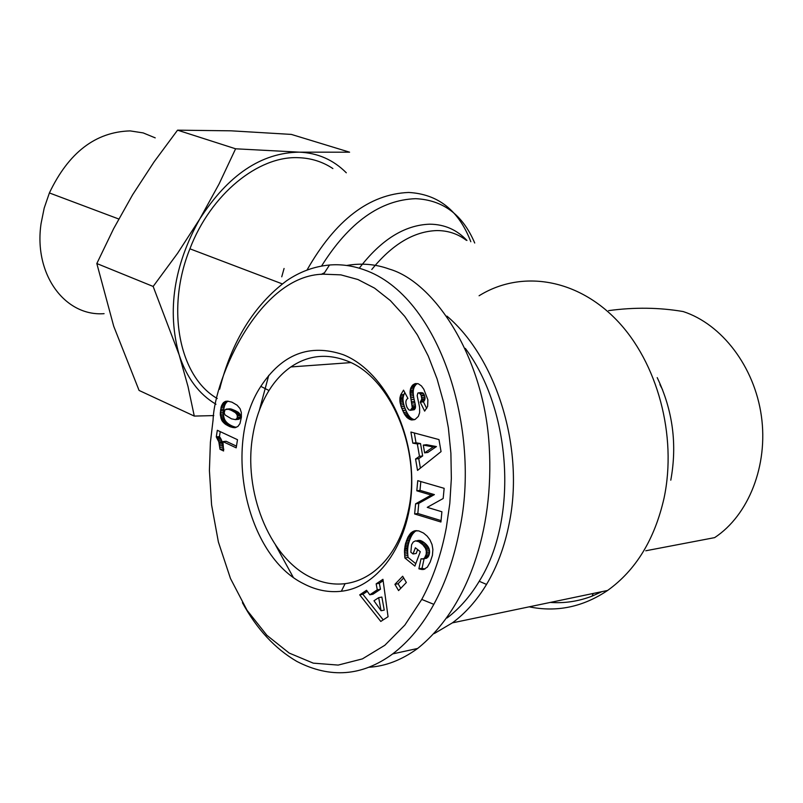 <?xml version="1.0" encoding="UTF-8"?>
<svg xmlns="http://www.w3.org/2000/svg" width="803" height="803" viewBox="0 0 803 803"><rect width="100%" height="100%" fill="white"/><g stroke="black" fill="none" stroke-linecap="round" stroke-linejoin="round"><path stroke-width="1.2" d="M213.086 419.909C214.451 378.464 259.499 274.827 323.579 274.184L340.873 274.867L357.947 279.524L374.559 288.126L390.308 300.543L404.742 316.382L417.46 335.072L428.26 356.05L437.063 378.855L443.788 403.006L448.385 427.959L450.895 453.233L451.346 478.498L449.81 503.411L446.327 527.641C441.319 554.351 433.128 578.27 421.756 599.419L404.853 625.075L384.848 645.261L362.394 658.892L338.163 665.085L313.26 663.148L289.16 653.05L266.917 635.334L247.083 610.33L230.461 578.471L218.386 541.995L211.58 504.886L209.412 470.538L210.386 442.433L213.086 419.909M219.631 389.204C231.605 341.395 253.929 305.24 286.611 280.759C299.91 271.675 314.214 266.425 329.521 265.01C340.803 264.067 352.246 265.622 363.869 269.708C440.375 295.926 481.087 431.091 459.557 529.789C454.368 557.352 445.795 582.195 433.831 604.338C422.448 625.156 408.737 641.677 392.687 653.903C362.263 676.226 330.304 678.726 296.809 661.401C274.907 648.593 256.779 629.02 242.406 602.682M332.894 168.57C322.635 161.734 311.142 158.111 298.425 157.689C258.205 155.692 210.647 194.386 189.909 248.81C165.498 308.984 179.35 376.848 217.262 398.519M446.95 316.121C496.595 358.108 524.63 448.486 509.222 523.325C504.716 546.271 497.147 566.637 486.528 584.423C476.882 600.373 465.499 613.191 452.37 622.867L434.262 633.567M346.304 172.796C333.375 159.817 317.717 152.941 299.318 152.158L235.6 148.796L177.553 130.166L154.096 161.855L132.646 194.717L113.614 228.704L96.822 263.535L113.725 326.269L139.08 390.439L194.286 416.084L213.789 415.593M465.349 348.392C511.772 410.704 518.216 519.22 479.23 581.272C470.136 596.398 459.416 608.624 447.08 617.969M155.22 137.865L143.185 132.907L130.136 130.899C95.527 131.903 68.616 152.59 49.395 192.941L44.205 208.037L41.073 223.535C33.485 274.345 64.963 316.663 104.089 313.662M252.774 435.547C243.098 490.733 268.834 556.589 309.747 576.855C321.3 582.787 333.084 585.056 345.099 583.671C354.946 582.426 364.211 578.652 372.893 572.328C391.232 558.406 403.277 536.805 409.028 507.506C420.983 447.833 389.616 376.346 346.695 360.808C326.701 353.23 308.101 355.277 290.877 366.941C282.425 372.863 275.118 380.722 268.985 390.529C260.975 403.507 255.575 418.514 252.774 435.547M303.925 583.881C245.778 555.806 222.341 444.43 260.824 386.363C282.174 354.023 309.567 343.443 343.011 354.615C381.545 369.661 412.481 425.801 411.768 483.125C411.347 540.489 379.658 587.093 341.345 591.249C328.618 592.674 316.141 590.215 303.925 583.881M662.515 389.596L659.925 384.617M608.624 310.62C634.4 307.147 659.243 307.459 683.142 311.544C721.736 324.071 754.408 366.529 761.364 415.944C768.391 465.339 748.657 515.265 714.64 537.629L645.773 550.778M177.553 130.166L231.063 130.819L291.348 134.412L349.596 152.189L299.318 152.158C261.366 152.63 228.172 174.924 199.736 219.048C173.779 265.612 166.914 310.871 179.129 354.816C186.677 377.741 198.953 394.223 215.977 404.25M235.6 148.796L219.038 184.028L199.736 219.048L177.583 253.296L153.152 286.45L179.129 354.816L188.002 386.474L194.286 416.084M153.152 286.45L96.822 263.535M293.165 577.156L275.539 545.056M259.289 410.484L268.734 375.382M284.071 268.483L281.743 276.804M346.595 265.472C361.48 262.952 375.663 264.127 389.124 269.015C435.156 282.144 484.61 358.55 489.258 447.141C494.066 529.829 468.109 607.991 417.64 648.463C401.691 660.026 385.45 666.289 368.928 667.253M321.14 274.415L324.542 272.709M423.823 389.244L427.879 399.834L427.608 406.448L424.657 411.136L420.25 402.183L421.806 398.991L421.083 395.217L419.437 393.028L417.821 393.109L417.189 395.738L419.608 407.362L419.638 412.622L418.373 416.366L415.151 419.407L411.568 419.989L406.991 417.53L404.31 413.926L401.139 406.679L399.964 401.831L399.964 397.706L400.777 394.755L403.538 390.148L407.934 398.439C405.565 399.764 405.254 402.725 407.001 407.322L408.737 409.811L410.313 410.313L412.27 407.713L410.032 392.878L410.453 388.983L412.471 385.259L415.512 383.553L418.293 383.764L421.424 385.922L423.823 389.244M443.166 498.502L427.256 507.355L441.891 511.762L440.917 522.01L414.639 513.97L415.593 503.842L431.201 495.06L416.807 490.814L417.761 480.666L444.139 488.324L443.166 498.502M406.358 582.496L398.579 590.586L394.915 584.343L402.664 576.243L406.358 582.496M380.783 621.442L359.704 594.862L366.559 590.285L369.781 594.812L377.29 589.814L376.155 583.861L382.951 579.314L388.06 616.724L380.783 621.442M432.426 555.315L430.237 561.97L427.357 567.129L423.603 569.457L418.875 568.815L421.013 558.818L423.432 558.798L424.677 557.794L426.222 554.221L426.323 551.079L425.47 548.298L422.79 544.715L418.644 541.634L415.412 540.881L413.174 542.075L411.598 544.725L410.825 552.193L413.033 553.98L415.372 547.766L420.29 551.711L414.87 566.085L404.873 557.975L404.481 550.878L405.435 543.902L407.964 537.107L411.006 532.841L414.539 530.863L418.734 530.883L423.492 533.031L427.096 536.073L429.866 539.686L432.024 544.504L432.887 549.433L432.426 555.315M441.058 451.607L417.53 470.417L415.563 459.005L419.477 456.325L417.329 443.929L412.822 443.156L410.905 432.044L438.97 439.582L441.058 451.607M224.539 401.791L227.63 401.149L231.957 402.173L237.086 405.184L240.037 408.597L241.312 412.451L241.402 417.189L239.967 423.582L237.808 426.554L234.496 427.708L230.059 426.754L225.241 424.155L222.05 420.832L220.253 414.207L221.277 406.438L223.595 402.464L227.731 401.52L223.595 402.464M236.192 447.843L222.943 441.61L223.595 450.985L219.992 449.268L218.828 441.901L216.278 436.902L217.322 430.288L237.497 439.693L236.192 447.843M417.62 383.613L414.348 383.914M417.55 383.643L413.264 384.567M416.456 384.286L412.471 385.259M415.673 384.978L414.81 386.052L411.608 386.333M414.81 386.052L414.137 387.277L410.935 387.558M414.137 387.277L413.655 388.702L410.453 388.983M413.655 388.702L413.344 390.288L410.142 390.569M413.344 390.288L413.254 391.242L410.052 391.533M413.254 391.242L413.224 392.597L410.032 392.878M413.224 392.597L413.304 394.092L410.102 394.383M413.304 394.092L413.485 395.718L410.283 396.009M413.485 395.718L413.746 397.495L410.554 397.786M413.746 397.495L414.117 399.402L410.925 399.703M414.117 399.402L414.92 402.865L411.728 403.166M414.92 402.865L415.302 404.822L412.11 405.124M415.302 404.822L415.482 406.318L412.28 406.619M415.482 406.318L415.462 407.402L412.27 407.713M415.462 407.402L415.161 408.597L411.969 408.908M415.161 408.597L414.248 409.731L411.056 410.042M414.248 409.731L410.313 410.313M404.812 392.567L403.979 394.474L400.777 394.755M403.979 394.474L403.507 395.899L400.306 396.19M403.507 395.899L403.156 397.415L399.964 397.706M403.156 397.415L403.016 398.8L399.814 399.091M403.016 398.8L403.026 400.115L399.834 400.406M403.026 400.115L403.156 401.53L399.964 401.831M403.156 401.53L403.417 403.046L400.215 403.347M403.417 403.046L403.819 404.662L400.617 404.963M403.819 404.662L404.331 406.378L401.139 406.679M404.331 406.378L404.993 408.215L401.791 408.526M404.993 408.215L405.776 410.122L402.584 410.433M405.776 410.122L402.755 410.845M405.957 410.524L406.73 412.16L403.528 412.471M406.73 412.16L407.512 413.605L404.31 413.926M407.512 413.605L408.305 414.9L405.113 415.221M408.305 414.9L409.139 416.024L405.947 416.345M409.139 416.024L409.992 416.988L406.79 417.309M409.992 416.988L406.991 417.53M410.182 417.209L411.266 418.152L408.075 418.473M411.266 418.152L412.401 418.885L409.199 419.206M412.401 418.885L413.545 419.377L410.353 419.708M414.408 419.688L411.548 419.979M413.545 419.377L414.599 419.618M414.368 419.698L411.568 419.989M419.437 393.028L421.445 392.597L418.253 392.888M422.639 392.747L423.422 393.44L420.22 393.731M423.422 393.44L424.275 394.925L421.083 395.217M424.275 394.925L424.506 395.548L421.314 395.839M424.506 395.548L424.948 397.194L421.756 397.495M424.948 397.194L424.998 398.689L421.806 398.991M424.998 398.689L424.897 399.262L421.705 399.563M424.897 399.262L424.375 400.617L421.184 400.918M424.375 400.617L423.442 401.871L420.25 402.183M423.442 401.871L426.704 408.486M420.822 481.559L419.999 490.372L416.807 490.814M419.999 490.372L434.383 494.608L431.201 495.06M434.383 494.608L418.775 503.371L415.593 503.842M418.775 503.371L417.821 513.488L414.639 513.97M417.821 513.488L441.048 520.585M394.915 584.343L398.097 583.761L400.777 588.308M403.668 577.939L398.097 583.761M367.302 591.319L362.886 594.27L359.704 594.862M362.886 594.27L383.212 619.866M383.151 580.73L379.337 583.279L376.155 583.861M379.337 583.279L380.471 589.231L377.29 589.814M380.471 589.231L372.953 594.22L369.781 594.812M415.824 530.663L414.539 530.863M416.938 530.632L413.425 531.255M416.606 530.743L412.351 531.807M415.532 531.305L411.337 532.55M414.519 532.038L411.006 532.841M414.197 532.339L413.384 533.162L410.192 533.674M413.384 533.162L412.591 534.156L409.41 534.668M412.591 534.156L411.859 535.3L408.677 535.812M411.859 535.3L411.146 536.595L407.964 537.107M411.146 536.595L410.463 538.04L407.282 538.552M410.463 538.04L409.821 539.646L406.639 540.168M409.821 539.646L409.6 540.248L406.418 540.77M409.6 540.248L409.078 541.834L405.896 542.356M409.078 541.834L408.627 543.38L405.435 543.902M408.627 543.38L408.265 544.896L405.083 545.418M408.265 544.896L407.994 546.351L404.812 546.883M407.994 546.351L407.814 547.797L404.632 548.329M407.814 547.797L407.723 548.891L404.541 549.433M407.723 548.891L407.663 550.346L404.481 550.878M407.663 550.346L407.663 551.932L404.481 552.464M407.663 551.932L407.733 553.648L404.551 554.19M407.733 553.648L407.854 555.475L404.672 556.017M407.854 555.475L408.054 557.423L404.873 557.975M408.054 557.423L415.773 563.686M417.66 549.603L416.215 553.438L413.033 553.98M418.594 540.359L416.386 540.881M419.567 540.359L420.642 540.6L417.46 541.122M420.642 540.6L421.826 541.112L418.644 541.634M421.826 541.112L423.131 541.895L419.949 542.416M423.131 541.895L424.526 542.918L421.344 543.44M424.526 542.918L421.485 543.551M424.667 543.029L425.971 544.183L422.79 544.715M425.971 544.183L427.055 545.357L423.874 545.889M427.055 545.357L427.959 546.542L424.777 547.074M427.959 546.542L428.651 547.766L425.47 548.298M428.651 547.766L429.153 549.001L425.971 549.543M429.153 549.001L429.495 550.537L426.323 551.079M429.495 550.537L429.595 552.123L426.413 552.675M429.595 552.123L429.404 553.679L426.222 554.221M429.404 553.679L428.963 555.224L425.781 555.776M428.963 555.224L428.621 556.047L425.439 556.589M428.621 556.047L427.848 557.242L424.677 557.794M427.848 557.242L423.783 558.607M426.955 558.055L423.432 558.798M426.614 558.246L422.288 559.029M424.094 558.717L422.057 568.243L418.875 568.815M422.057 568.243L423.181 568.644L419.999 569.217M423.181 568.644L424.446 568.905L421.274 569.478M424.375 569.227L422.478 569.568M424.446 568.905L425.018 568.956M415.563 459.005L418.754 458.613L420.401 468.129M414.318 432.958L416.014 442.784L412.822 443.156M416.014 442.784L420.521 443.557L417.329 443.929M420.521 443.557L422.669 455.943L419.477 456.325M422.669 455.943L418.754 458.613M225.553 401.329L227.671 401.149M228.343 401.239L227.731 401.52M226.787 402.193L223.264 402.775M226.446 402.504L225.693 403.447L222.511 403.728M225.693 403.447L225.011 404.682L221.829 404.963M225.011 404.682L221.708 405.244M224.89 404.963L224.459 406.157L221.277 406.438M224.459 406.157L224.077 407.593L220.895 407.874M224.077 407.593L223.766 409.259L220.584 409.55M223.766 409.259L223.575 410.654L220.393 410.935M223.575 410.654L223.455 412.32L220.273 412.612M223.455 412.32L223.435 413.916L220.253 414.207M223.435 413.916L223.545 415.392L220.363 415.693M223.545 415.392L223.786 416.787L220.604 417.088M223.786 416.787L224.127 418.102L220.945 418.403M224.127 418.102L224.589 419.327L221.407 419.628M224.589 419.327L221.528 419.889M224.71 419.588L225.241 420.531L222.05 420.832M225.241 420.531L225.854 421.424L222.672 421.726M225.854 421.424L226.607 422.278L223.415 422.579M226.607 422.278L227.45 423.091L224.268 423.392M227.45 423.091L228.433 423.854L225.241 424.155M228.433 423.854L229.507 424.586L226.326 424.887M229.507 424.586L230.702 425.279L227.52 425.59M230.702 425.279L232.017 425.931L228.835 426.232M232.017 425.931L228.955 426.293M232.137 425.981L233.241 426.443L230.059 426.754M233.241 426.443L234.305 426.805L231.113 427.116M234.305 426.805L235.329 427.096L232.147 427.407M235.329 427.096L233.131 427.587M236.323 427.276L233.322 427.608M235.57 427.597L234.496 427.708M236.463 446.137L226.125 441.279L222.943 441.61M220.233 431.643L219.46 436.581L216.278 436.902M219.46 436.581L220.193 437.635L217.011 437.956M220.193 437.635L220.885 438.839L217.713 439.171M220.885 438.839L221.498 440.154L218.316 440.486M221.498 440.154L222.009 441.57L218.828 441.901M222.009 441.57L222.29 442.573L219.119 442.905M222.29 442.573L222.592 443.929L219.42 444.27M222.592 443.929L222.843 445.454L219.661 445.795M222.843 445.454L223.023 447.12L219.841 447.452M223.023 447.12L223.174 448.927L219.992 449.268M223.174 448.927L223.846 449.248M384.246 610.109L381.867 597.061L378.685 597.663L373.977 600.774L381.064 610.732L384.246 610.109M436.441 446.568L426.473 444.711L423.281 445.083L424.626 452.862L433.249 446.95L436.441 446.568L427.818 452.47L424.626 452.862M235.389 419.638L238.672 419.317L240.328 417.901L240.268 414.709L238.682 412.591L230.963 408.958L225.041 409.671L224.178 412.933L225.121 415.01L231.515 418.845L235.48 419.618L237.136 418.202L237.327 415.914L240.519 415.613M381.064 610.732L378.685 597.663M433.249 446.95L423.281 445.083M240.529 417.128L237.337 417.419M240.328 417.901L237.136 418.202M239.675 418.845L236.494 419.146M238.672 419.317L235.48 419.618M230.08 408.807L226.185 409.108M230.963 408.958L226.888 409.098M232.017 409.239L227.781 409.239M233.261 409.701L228.835 409.53M234.677 410.293L230.08 409.992M235.831 410.835L231.495 410.584M236.955 411.437L233.773 411.718L232.639 411.126M237.889 411.999L234.697 412.29L233.773 411.718M238.601 412.521L234.697 412.29M238.682 412.591L235.42 412.812M239.655 413.605L236.463 413.906L235.49 412.883M240.268 414.709L237.076 415.01L236.463 413.906M237.327 415.914L237.076 415.01M479.08 295.765C520.404 270.019 575.992 277.868 616.694 320.116C657.356 362.253 677.32 435.648 664.051 498.131C654.646 539.455 635.835 570.22 607.61 590.456C582.968 607.018 556.82 612.478 529.157 606.827M466.222 240.217C457.7 233.773 447.923 230.561 436.892 230.571C413.957 231.324 392.255 244.303 371.779 269.487M466.955 240.458C456.867 229.728 444.46 224.308 429.735 224.188C404.582 225.031 381.104 239.706 359.292 268.202M474.714 243.008C462.729 214.732 443.025 199.957 415.623 198.682C380.291 199.947 348.924 222.411 321.541 266.064M306.967 270.119C335.403 219.992 369.28 194.105 408.597 192.459C438.097 194.045 458.834 210.466 470.819 241.723M601.979 591.63L592.132 596.107C578.501 601.357 564.539 603.465 550.256 602.421M657.205 377.621C672.824 410.343 677.351 444.531 670.786 480.184M414.599 401.46L411.397 401.761M403.146 397.575L399.944 397.866M227.741 401.159L225.502 401.359M323.579 274.184L329.521 265.01M189.909 248.81L282.265 283.881M593.166 593.467L592.132 596.107M607.61 590.456L452.37 622.867M479.23 581.272L486.528 584.423M49.395 192.941L118.744 218.998M268.985 390.529L260.824 386.363M290.877 366.941L350.77 362.615M392.677 653.893L417.64 648.463M421.756 599.419L433.831 604.338M345.099 583.671L341.345 591.249"/></g></svg>
